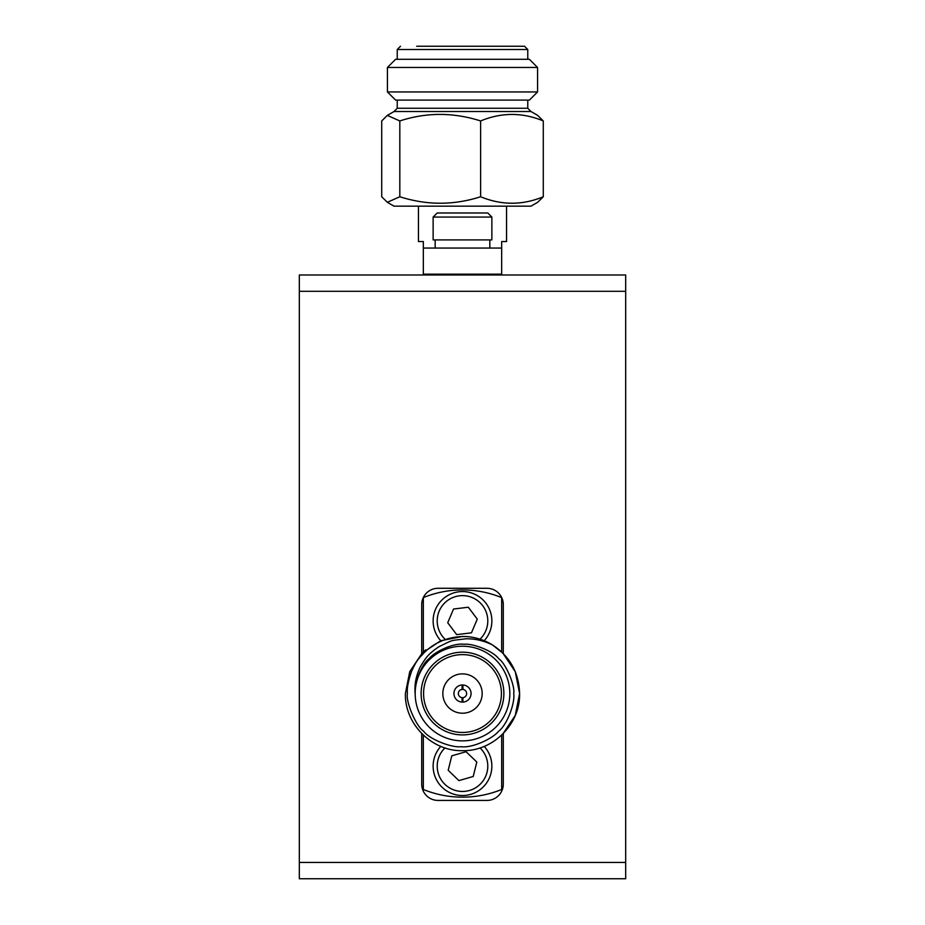 <?xml version="1.0" encoding="UTF-8"?>
<svg xmlns="http://www.w3.org/2000/svg" width="925" height="925" viewBox="0 0 925 925"><rect width="100%" height="100%" fill="white"/><g stroke="black" fill="none" stroke-linecap="round" stroke-linejoin="round"><path stroke-width="1.39" d="M405.393 693.542L409.74 671.689L422.112 653.154L440.647 640.782L462.5 636.435L466.928 636.597C450.579 635.984 436.507 641.141 424.702 652.09C417.799 659.791 417.337 659.132 411.683 670.983C408.191 681.077 406.769 688.605 407.416 693.542C405.636 702.087 416.319 726.587 423.43 731.016C429.616 739.642 452.302 747.99 460.974 746.695C472.189 748.394 493.048 738.428 498.563 731.27C507.212 725.05 515.294 702.503 513.699 693.542C515.341 685.61 505.408 662.924 498.853 658.831C492.944 650.703 472.132 643.141 464.072 644.274C453.366 642.713 434.415 651.917 429.188 658.542C421.037 664.474 413.729 685.182 415.175 693.542A47.325 47.325 0 0 0 462.5 740.867A47.325 47.325 0 0 0 509.825 693.542A47.325 47.325 0 0 0 462.5 646.217A47.325 47.325 0 0 0 415.175 693.542C414.319 684.535 416.065 675.574 420.389 666.659C425.87 657.571 428.553 653.617 439.167 646.598C454.591 639.175 448.949 641.002 465.472 638.828C474.467 638.539 483.428 640.562 492.366 644.864L502.888 653.154L515.26 671.689L519.607 693.542C520.417 724.044 493.002 751.458 462.5 750.661C431.998 751.458 404.583 724.044 405.393 693.542L409.74 671.689L422.112 653.154L425.708 649.859M397.23 100.097L397.23 108.26L394.027 111.52L530.973 111.52L537.668 115.382L543.287 120.944C522.463 112.295 501.57 112.295 480.618 120.944C453.331 112.249 426.402 112.249 399.82 120.944L387.332 115.382L381.713 120.944L381.713 196.748L387.332 202.298L399.82 196.748L399.82 120.944M462.095 689.403L462.095 684.986A8.568 8.568 0 0 0 453.932 693.542A8.568 8.568 0 0 0 462.905 702.098A8.568 8.568 0 0 0 471.068 693.542A8.568 8.568 0 0 0 462.905 684.986L462.905 689.403A4.163 4.163 0 0 0 458.337 693.542A4.163 4.163 0 0 0 462.905 697.681A4.163 4.163 0 0 0 462.905 689.403M537.564 91.945L529.401 100.097L395.599 100.097L387.436 91.945L537.564 91.945L537.564 67.467L387.436 67.467L395.599 59.304L529.401 59.304L537.564 67.467M416.666 46.25L524.51 46.25L416.666 46.25M482.168 693.542A19.668 19.668 0 0 0 462.5 673.874A19.668 19.668 0 0 0 442.832 693.542A19.668 19.668 0 0 0 462.5 713.21A19.668 19.668 0 0 0 482.168 693.542M501.419 693.542A38.919 38.919 0 0 0 462.5 654.622A38.919 38.919 0 0 0 423.581 693.542A38.919 38.919 0 0 0 462.5 732.461A38.919 38.919 0 0 0 501.419 693.542M421.129 693.542A41.371 41.371 0 0 1 462.5 652.183A41.371 41.371 0 0 1 503.871 693.542A41.371 41.371 0 0 1 462.5 734.913A41.371 41.371 0 0 1 421.129 693.542M387.332 202.298L394.027 206.159L530.973 206.159L537.668 202.298L543.287 196.748C522.475 205.385 501.581 205.385 480.618 196.748C453.747 205.385 426.818 205.385 399.82 196.748M433.131 217.063L437.213 212.981L487.787 212.981L491.869 217.063L433.131 217.063L433.131 239.91L491.869 239.91L491.869 217.063M480.006 639.175A25.287 25.287 0 0 0 462.5 595.631A25.287 25.287 0 0 0 444.994 639.175M440.797 640.713A29.369 29.369 0 0 1 462.5 591.561A29.369 29.369 0 0 1 484.203 640.713M484.203 746.371A29.369 29.369 0 0 1 467.16 795.153A29.369 29.369 0 0 1 440.797 746.371M444.994 747.909A25.287 25.287 0 0 0 466.512 791.129A25.287 25.287 0 0 0 480.006 747.909M497.581 274.991L498.402 274.17M427.419 274.991L426.598 274.17M418.447 206.159L418.447 241.541L423.338 241.541L423.338 248.062L501.662 248.062L501.662 241.541L506.553 241.541L506.553 206.159M502.888 653.154L515.26 671.689L519.607 693.542L515.26 715.395L502.888 733.93M462.095 702.098L462.095 697.681M462.905 697.681L462.905 702.098M462.905 684.986A8.568 8.568 0 0 0 462.095 684.986M480.618 196.748L480.618 120.944M543.287 196.748L543.287 120.944M519.607 693.542C518.902 672.521 509.825 656.288 492.366 644.864A57.107 57.107 0 0 0 466.928 636.597M456.672 634.631L471.449 632.827L477.277 619.126L468.328 607.228L453.551 609.032L447.723 622.733L456.672 634.631M458.916 780.607L473.218 776.48L476.803 762.027L466.084 751.713L451.782 755.829L448.197 770.282L458.916 780.607M423.338 651.975L423.338 597.608A103.623 103.623 0 0 1 501.662 597.608L501.662 651.975M501.662 735.109L501.662 789.476A103.623 103.623 0 0 1 423.338 789.476L423.338 735.109M423.338 248.062L423.338 274.17L501.662 274.17L501.662 248.062M503.292 653.57L503.292 604.615A16.315 16.315 0 0 0 486.978 588.288L438.022 588.288A16.315 16.315 0 0 0 421.708 604.615L421.708 653.57M421.708 733.513L421.708 784.111A16.315 16.315 0 0 0 438.022 800.426L486.978 800.426A16.315 16.315 0 0 0 503.292 784.111L503.292 733.513M299.318 291.306L625.682 291.306L625.682 274.991L299.318 274.991L299.318 878.75L625.682 878.75L625.682 862.435L299.318 862.435M625.682 291.306L625.682 862.435M397.23 108.26L527.77 108.26L530.973 111.52M527.77 59.304L527.77 49.511L397.23 49.511L400.49 46.25M527.77 100.097L527.77 108.26M527.77 49.511L524.51 46.25M489.834 239.91L489.834 248.062M435.166 239.91L435.166 248.062M480.318 274.991L480.318 274.17M397.23 49.511L397.23 59.304M387.436 91.945L387.436 67.467M394.027 111.52L387.332 115.382M444.682 274.991L444.682 274.17"/></g></svg>
